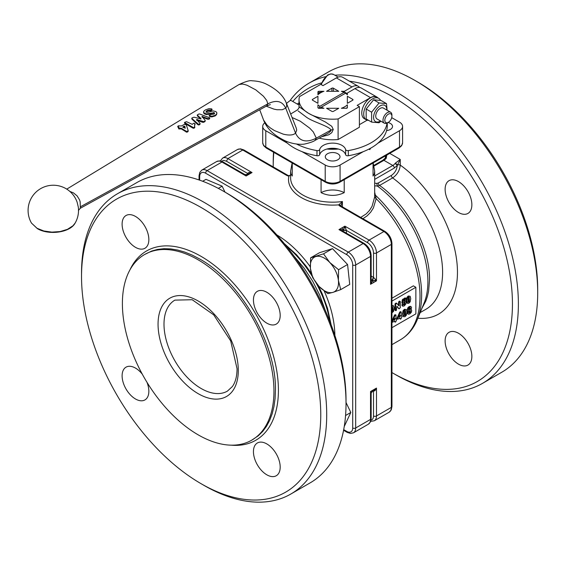 <?xml version="1.0" encoding="UTF-8"?>
<svg xmlns="http://www.w3.org/2000/svg" width="566" height="566" viewBox="0 0 566 566"><rect width="100%" height="100%" fill="white"/><g stroke="black" fill="none" stroke-linecap="round" stroke-linejoin="round"><path stroke-width="0.85" d="M393.83 320.151L394.976 318.219L394.898 319.762L393.865 320.278M394.382 318.792L393.993 319.691M399.072 317.123L400.212 315.191L400.141 316.734L399.108 317.257M399.624 315.764L399.235 316.663M409.232 308.47L410.265 307.869L409.742 309.609L409.225 309.687L409.232 308.47M409.678 307.529L409.678 308.746L408.638 309.347M409.225 309.687L409.034 309.178M409.133 311.357L410.357 310.607L410.364 312.234L409.777 312.871L409.168 312.913L409.133 311.357M409.763 310.656L410.315 310.578M409.77 310.267L409.777 311.894L408.581 312.574M409.19 312.531L409.777 312.871L409.168 312.913M404.789 310.331L405.044 314.187L404.046 315.312M405.376 310.67L405.631 314.526L405.008 315.587L404.372 315.198L404.265 313.585L404.633 311.095L405.376 310.67L405.638 311.123L405.051 310.784M404.577 315.616L404.372 315.198M408.595 297.016L408.843 300.829L407.86 301.94M409.183 297.355L409.43 301.169L408.815 302.223L408.185 301.834L408.079 300.242L408.447 297.78L409.183 297.355L409.444 297.808L408.857 297.468M408.39 302.244L408.185 301.834M400.912 318.927L402.065 316.401L401.322 315.849L401.202 311.965L400.24 312.588L397.764 318.34L397.884 319.146L399.964 318.085L400.332 319.125L400.912 318.927M401.478 315.842L401.068 315.609L401.478 315.842M402.065 316.182L401.322 315.75M401.202 311.965L400.325 311.654L399.653 312.248L397.247 317.696L397.176 318.545L397.884 319.146M399.624 318.283L400.332 319.125M407.449 311.47L407.209 312.637L407.69 313.797L408.44 314.208L409.798 313.925L411.199 312.51L411.73 310.649L410.98 309.383L411.539 307.642L411.065 306.638L409.742 306.892L408.419 308.166L407.952 309.715L408.532 310.805L407.831 310.769L407.449 311.47L408.036 311.809L407.796 312.977L408.44 314.208M411.475 309.779L410.98 309.383M410.569 306.348L409.154 306.553L407.824 307.826L407.357 309.376L407.831 310.769M408.426 311.109L408.036 311.809M406.367 309.56L405.008 309.63L403.65 311.116L403.063 314.264L403.6 316.719L405.008 316.684L406.36 315.191L406.947 312.036L406.367 309.56L404.414 309.291L403.063 310.776L402.476 313.925L403.325 316.564M395.676 321.955L396.823 319.422L396.08 318.877L395.959 314.986L394.997 315.616L392.528 321.368L392.641 322.174L394.721 321.113L395.089 322.153L395.676 321.955M396.235 318.87L395.825 318.63L396.235 318.87M396.823 319.21L396.08 318.778M395.959 314.986L395.082 314.675L394.41 315.276L391.934 321.028M391.934 321.566L392.641 322.174M394.382 321.304L395.089 322.153M391.644 313.175L393.554 311.378L394.382 308.215L393.611 305.916L391.955 305.513M393.611 305.916L391.58 306.326M396.32 310.472L396.908 306.369L399.009 308.696L400.339 307.685L400.339 301.742L399.929 301.508L399.221 302.385L399.044 305.881L396.9 303.482L395.726 304.069L395.613 310.416L396.32 310.472M399.363 308.718L398.422 308.357L397.106 306.291M400.339 301.742L399.341 301.169L399.752 301.402L399.044 301.338L398.634 302.046L398.457 305.541M396.752 303.397L395.967 303.114L395.018 304.133L395.018 310.069L396.016 310.649M396.313 303.143L396.9 303.482M405.723 300.971L403.714 301.282L404.046 300.348L405.872 299.152L405.872 298.19L402.893 300.157L402.518 303.461L404.188 302.272L404.832 302.216L405.079 303.029L404.216 304.876L403.027 304.635L402.391 305.265L402.858 306.213L404.209 305.944L405.829 304.098L406.254 302.329L405.1 300.61L403.395 301.07M405.581 298.218L404.994 297.879L405.872 298.19L404.994 297.879L402.306 299.817L401.86 302.796L402.794 303.496M404.188 302.272L404.761 302.18M404.244 301.876L404.237 303.85L403.077 304.593M403.629 304.918L402.44 304.296L401.803 304.925L402.858 306.213M402.858 304.352L403.218 304.558M410.159 296.266L408.815 296.329L407.478 297.801L406.897 300.914L407.421 303.341L408.815 303.305L410.152 301.834L410.732 298.714L410.159 296.266L408.228 295.99L406.89 297.461L406.31 300.574L407.145 303.185M392.111 307.246L393.009 307.72L393.137 308.873L392.698 311.052L391.955 311.477M392.082 306.913L392.422 309.871L391.622 311.279M392.67 307.253L393.009 307.72L392.422 307.38M391.955 327.686L415.861 313.882L415.861 287.287L413.371 285.851L391.955 298.218M391.955 301.091L415.861 287.287M184.891 126.381L183.893 126.225L182.79 127.003L185.238 128.291L184.891 126.381L184.905 127.067L182.974 127.477M185.238 128.291L184.905 127.067M178.955 127.746L178.12 127.385L177.759 126.374L178.467 125.772L181.368 125.992L184.742 124.216L186.363 124.959L188.181 130.64L186.794 131.574L181.247 128.213L178.778 128.185L178.884 127.032L177.759 126.374M188.181 130.64L187.855 131.772L188.096 131.262L186.709 132.196L181.269 128.899L178.828 128.892L178.927 127.421M178.828 128.892L178.828 128.22M211.535 108.856L208.932 108.665L205.465 109.882L203.824 111.177L203.633 112.344L204.687 113.313L206.533 113.893L214.273 112.698L214.556 113.257L213.644 114.219L210.149 114.608L209.314 115.457L211.825 116.292L215.172 115.351L216.644 114.063L216.835 112.719L215.908 111.587L213.205 110.922L207.269 112.415L206.074 111.53L207.036 110.575L208.797 109.995L211.281 109.953L211.981 109.174L211.535 108.856M203.696 113.059L203.541 112.018L203.696 113.059L204.729 114.014L206.54 114.573L213.41 113.15L214.514 113.9M214.238 113.356L214.273 112.698L214.556 113.257M209.533 115.004L209.279 116.108L209.498 115.662L209.724 116.525L211.755 116.929L215.087 115.973L216.566 114.686L216.778 113.356M216.835 112.719L216.842 113.646M206.123 112.393L206.102 111.82M206.13 112.238L207.092 111.283L208.847 110.703L211.309 110.646L211.981 109.174M194.555 125.737L194.57 127.3L193.544 127.661L184.459 122.426L186.504 121.683L192.263 124.343L193.692 123.232L194.534 123.402L194.994 124.166L194.562 125.518M194.18 127.541L194.088 128.157L192.829 128.058L184.82 123.438L184.459 122.426M194.775 126.706L194.088 128.157M194.697 127.329L194.485 127.923L194.697 127.329M194.789 123.558L194.534 125.956M194.754 124.216L194.952 124.817L194.754 124.216M198.517 114.127L197.393 115.252L200.937 118.436L200.852 118.874L194.067 117.197L192.037 117.912L191.916 118.471L198.581 124.379L199.84 123.961L199.954 123.232L196.6 119.511L203.788 121.655L204.97 120.961L205.104 120.261L201.991 116.433L207.842 118.619L208.953 118.634L209.76 117.841L199.614 113.971L198.517 114.127M197.52 114.707L197.47 115.973L197.612 115.429L197.47 115.973L200.93 119.115M192.037 117.912L192.001 119.185L192.129 118.641L192.001 119.185L197.852 124.683L199.232 124.895L199.883 123.862M199.763 124.584L199.954 123.232M196.614 120.197L202.628 122.284L203.703 122.277L204.892 121.584L205.034 120.891M204.892 121.584L205.104 120.261M202.005 117.12L207.772 119.249L209.427 118.924L209.76 117.841L209.689 118.464M80.429 206.774L267.838 103.847L266.65 105.962L80.344 208.246L80.174 201.913L79.537 199.826L77.089 195.871L73.431 192.865L69.802 191.386M298.162 110.95L306.666 117.367C313.345 122.058 328.188 125.815 331.145 129.989L330.777 131.001L328.563 132.946L315.036 140.389L316.316 138.139L313.302 131.935L309.751 128.164L300.263 121.195L292.063 117.502M321.7 136.739L328.811 134.765L331.789 132.649L333.261 129.494L331.789 126.324L325.4 122.008L308.597 113.349L299.244 106.889L299.032 107.681M299.025 107.816L297.624 109.79L290.676 114.007M296.237 128.05L296.711 130.145L295.565 133.166C293.209 135.253 289.106 135.578 283.255 134.142L274.404 130.555L270.406 127.994L267.102 125.164L263.586 120.098C266.975 128.815 274.361 135.805 285.731 141.061C294.334 144.776 302.775 144.627 305.244 143.891C310.161 142.731 313.43 141.564 315.057 140.382M66.76 189.129L239.057 84.518C245.694 81.44 250.045 80.202 252.103 80.804C257.473 81.03 262.086 82.077 265.935 83.931C276.611 89.195 283.417 95.583 286.354 103.097L286.764 106.21L285.731 108.134L282.285 109.733L277.015 109.733L273.944 109.125L266.239 106.189M380.501 100.359A12.395 7.16 120 0 0 378.668 98.314A12.395 7.16 120 0 0 369.117 101.639A12.395 7.16 120 0 0 363.705 114.113A12.395 7.16 120 0 0 366.273 119.794A12.395 7.16 120 0 0 368.636 120.374M366.273 119.794L364.341 118.676A12.395 7.16 -60 0 1 361.773 113.002A12.395 7.16 -60 0 1 367.185 100.522A12.395 7.16 -60 0 1 376.737 97.203L378.668 98.314M386.493 103.613L381.038 100.465L373.602 99.8L379.064 102.955L386.493 103.613L387.109 110.221M352.71 100.217A1.054 0.608 0 0 0 353.014 99.786A1.054 0.608 0 0 0 352.71 99.361L352.71 100.217L347.361 103.309L347.361 96.27L352.71 99.361M347.361 107.512L347.361 104.816A17.093 9.87 180 0 1 341.355 108.283L346.307 108.283A1.054 0.608 0 0 0 347.05 108.106A1.054 0.608 0 0 0 347.361 107.674L347.361 107.512A18.911 10.917 180 0 1 346.173 108.283M332.645 111.544A1.054 0.608 0 0 0 333.388 111.368L338.744 108.283L326.554 108.283L331.902 111.368A1.054 0.608 0 0 0 332.645 111.544M319.125 108.283A18.911 10.917 180 0 1 317.936 107.512L317.936 107.674A1.054 0.608 0 0 0 318.248 108.106A1.054 0.608 0 0 0 318.991 108.283L323.943 108.283A17.093 9.87 180 0 1 321.325 107.179L319.274 108.368L319.84 106.323L343.972 92.392A17.093 9.87 180 0 0 341.355 91.296L344.39 91.296L351.967 86.923A12.608 7.28 -60 0 1 358.271 86.294A12.608 7.28 -60 0 1 359.58 87.461M312.588 99.361A1.054 0.608 0 0 0 312.283 99.786A1.054 0.608 0 0 0 312.588 100.217L312.588 99.361L317.936 96.27L317.936 103.309L312.588 100.217M318.991 93.093L318.991 91.296A1.054 0.608 0 0 0 318.248 91.473A1.054 0.608 0 0 0 317.936 91.904L317.936 94.763A17.093 9.87 180 0 1 323.943 91.296L320.759 92.152A18.911 10.917 180 0 0 317.936 93.786L317.936 94.763M333.388 91.296L333.388 88.204A1.054 0.608 0 0 0 332.645 88.027A1.054 0.608 0 0 0 331.902 88.204L331.902 91.296M318.7 155.6A2.101 1.21 0 0 0 319.656 154.759L319.656 149.608A2.101 1.21 180 0 1 318.7 150.457A2.101 1.21 180 0 1 316.974 150.591L316.974 155.742A2.101 1.21 0 0 0 318.7 155.6M345.642 154.759A2.101 1.21 0 0 0 346.59 155.6A2.101 1.21 0 0 0 348.323 155.742L348.323 150.591A2.101 1.21 180 0 1 346.59 150.457A2.101 1.21 180 0 1 345.642 149.608L345.642 154.759A13.131 7.584 0 0 0 336.777 148.66A13.131 7.584 0 0 0 323.363 150.492A13.131 7.584 0 0 0 319.656 154.759M319.656 149.608A13.131 7.584 180 0 1 323.363 145.349A13.131 7.584 180 0 1 336.777 143.509A13.131 7.584 180 0 1 345.642 149.608M286.509 103.486A54.633 31.54 0 0 1 289.87 100.755A1.054 0.608 180 0 1 290.634 100.529A1.054 0.608 180 0 1 291.44 100.706L297.879 104.42A2.101 1.21 0 0 0 299.025 104.76M284.634 140.58A54.633 31.54 0 0 0 290.613 145.674A54.633 31.54 0 0 0 316.974 155.742M386.804 110.052A9.353 5.398 120 0 0 380.196 105.877A9.353 5.398 120 0 0 373.581 117.332A9.353 5.398 120 0 0 380.196 121.152A9.353 5.398 120 0 0 380.501 120.968M380.911 121.202L379.064 122.765L371.629 122.1L371.629 112.195L379.064 102.955M341.355 91.296L344.538 92.152A18.911 10.917 180 0 1 346.024 92.923A18.911 10.917 180 0 1 347.361 93.786M388.028 122.525A7.358 4.245 180 0 1 390.384 123.438A7.358 4.245 180 0 1 392.535 126.437A7.358 4.245 180 0 1 386.571 130.605M390.611 112.245L383.352 108.056A6.304 3.637 120 0 0 378.491 109.747A6.304 3.637 120 0 0 375.739 116.087A6.304 3.637 120 0 0 377.048 118.973L384.307 123.169A6.304 3.637 120 0 0 387.455 122.85L388.368 122.327A5.016 2.894 -60 0 1 384.823 120.282A5.016 2.894 -60 0 1 388.368 114.141A5.016 2.894 -60 0 1 391.913 116.186L391.913 115.131A6.304 3.637 120 0 0 390.611 112.245A6.304 3.637 120 0 0 385.75 113.936A6.304 3.637 120 0 0 382.998 120.282A6.304 3.637 120 0 0 384.307 123.169M398.025 147.882A2.101 1.21 -120 0 0 399.08 147.988L339.642 182.302L399.08 147.988A2.101 1.21 -120 0 0 399.511 147.026L340.081 181.339A10.506 6.063 180 0 1 325.217 181.339L265.787 147.026L265.787 130.725L287.415 143.212M391.913 116.186A5.016 2.894 -60 0 1 388.368 122.327M267.272 147.882A2.101 1.21 -60 0 1 266.218 147.988L325.655 182.302L325.217 181.339L325.217 165.039A10.506 6.063 0 0 0 340.081 165.039L363.287 151.638M292.247 163.015L292.247 176.012L291.03 174.003L290.62 171.187L292.141 162.958M344.22 179.663L344.22 192.659A16.81 9.707 180 0 0 332.645 189.992A16.81 9.707 180 0 0 321.078 192.659C328.789 196.289 336.508 196.289 344.22 192.659M374.678 195.249L374.678 171.187L374.267 174.003L373.051 176.012L373.051 163.015M337.852 153.768A7.358 4.245 180 0 1 340.003 156.768A7.358 4.245 180 0 1 335.461 160.687A7.358 4.245 180 0 1 327.445 159.768A7.358 4.245 180 0 1 325.294 156.768A7.358 4.245 180 0 1 329.837 152.841A7.358 4.245 180 0 1 337.852 153.768M338.397 149.035A39.563 22.838 180 0 1 326.9 149.035M327.891 148.787A37.823 21.841 0 0 0 337.407 148.787M334.513 148.349A37.406 21.593 180 0 1 330.785 148.349M340.817 206.349L342.395 201.51L338.751 204.857A4.203 2.427 0 0 0 339.911 206.123L383.911 231.529A2.101 1.21 -60 0 1 384.965 231.423L340.965 206.017L384.965 231.423C389.252 234.331 391.58 238.371 391.955 243.536L391.955 406.537L391.24 409.933L389.167 412.204A10.506 6.063 60 0 0 391.339 407.393A2.101 1.21 0 0 0 391.955 406.537M75.122 223.089L72.943 225.792L67.432 229.357L60.095 231.565L51.874 232.131L43.844 230.985L37.031 228.268L31.477 223.082L37.335 228.6C48.527 235.463 70.05 232.739 75.122 223.089A25.215 25.215 0 0 0 78.292 207.092L78.349 207.503M31.484 223.089A25.215 25.215 0 0 1 65.911 188.612A25.215 25.215 0 0 1 77.125 202.189L78.292 207.092M374.678 185.818L377.366 186.065L379.567 185.45L392.641 177.908C397.183 174.767 399.723 170.507 400.254 165.109A2.101 1.21 0 0 0 398.768 164.756A2.101 1.21 0 0 0 397.502 164.996L400.254 159.463L395.393 163.107L397.502 164.996L397.275 165.421A2.101 0.446 -141.2 0 0 395.054 163.503A6.304 3.637 -60 0 1 392.825 165.47L374.678 175.948M362.353 219.084L367.207 215.787L370.716 212.144L373.39 207.963L376.164 198.659L374.678 192.284M243.805 149.926L287.804 175.326L243.805 149.926L240.5 148.851L237.501 149.509A10.506 6.063 60 0 1 242.75 150.032A2.101 1.21 -60 0 1 243.805 149.926M346.434 233.199L346.392 230.426L344.906 226.167L343.421 230.426L342.083 229.485L338.963 229.598L342.112 230.702L364.157 243.43A2.101 1.21 -60 0 0 363.11 243.536A10.506 6.063 60 0 1 370.539 256.405A2.101 1.21 0 0 0 371.155 255.549C370.78 250.377 368.452 246.337 364.157 243.43M248.863 173.677L252.04 172.552L248.891 172.446L247.583 173.408A2.101 1.231 -179.1 0 1 248.17 174.073M386.139 158.353A2.101 0.446 -141.2 0 0 385.241 158.098L382.864 160.22L373.864 165.413L382.864 160.22A2.101 1.21 60 0 1 383.911 160.327A6.304 3.637 120 0 0 386.139 158.353L386.84 155.056M386.012 157.39L385.396 156.527L385.333 157.978M372.923 390.851L373.539 391.191L374.996 390.625L376.482 388.085L374.133 390.158M373.539 277.439L373.51 277.425A2.101 1.189 -59.1 0 1 373.058 278.875A2.101 1.189 -59.1 0 1 371.996 279.986L376.482 280.856L374.996 278.783L373.539 277.439L372.053 280.014L373.086 281.125A2.101 1.21 60 0 1 373.51 282.575L374.996 281.712L374.798 280.743L375.541 279.455M367.567 242.68A8.405 4.853 60 0 1 373.51 252.974A2.101 1.21 0 0 0 374.996 253.327A2.101 1.21 0 0 0 376.482 252.974A10.506 6.063 -120 0 0 369.053 240.104A2.101 1.21 -60 0 0 367.999 241.215A2.101 1.21 -60 0 0 367.567 242.68L346.392 230.454A2.101 1.189 -0.9 0 0 344.906 230.121A2.101 1.189 -0.9 0 0 343.421 230.482L342.826 231.119M244.611 175.092L245.05 174.661L246.097 175.984L247.137 174.668L247.583 175.092M245.05 174.668L223.004 161.933L219.7 160.857L216.7 161.522A10.506 6.063 60 0 1 221.95 162.039A2.101 1.21 -60 0 1 223.004 161.933M391.955 372.57A169.156 97.663 -120 0 0 392.825 373.079A169.156 97.663 -120 0 0 512.442 304.02A169.156 97.663 -120 0 0 392.825 96.843A169.156 97.663 -120 0 0 349.441 81.2M395.797 374.791L392.825 373.079L395.797 374.791A173.359 100.09 -120 0 0 482.48 383.38A173.359 100.09 -120 0 0 509.053 244.462A173.359 100.09 -120 0 0 395.797 91.692A173.359 100.09 -120 0 0 334.909 75.236M445.124 340.98A18.911 10.917 60 0 1 449.036 332.32A18.911 10.917 60 0 1 463.611 337.386A18.911 10.917 60 0 1 471.867 356.417A18.911 10.917 60 0 1 467.948 365.077A18.911 10.917 60 0 1 453.373 360.011A18.911 10.917 60 0 1 445.124 340.98M445.124 189.327A18.911 10.917 60 0 1 449.036 180.667A18.911 10.917 60 0 1 463.611 185.733A18.911 10.917 60 0 1 471.867 204.765A18.911 10.917 60 0 1 467.948 213.424A18.911 10.917 60 0 1 453.373 208.359A18.911 10.917 60 0 1 445.124 189.327M482.48 383.38L501.794 372.23A173.359 100.09 -120 0 0 537.7 292.863L537.7 289.431A169.156 97.663 -120 0 0 418.09 82.261L415.119 80.542A173.359 100.09 -120 0 0 328.436 71.953L309.121 83.11A173.359 100.09 -120 0 0 289.983 100.684M325.372 76.728A173.359 100.09 -120 0 0 309.121 83.11M273.548 152.219A173.359 100.09 -120 0 0 273.215 162.47A173.359 100.09 -120 0 0 273.222 164.204M373.369 390.597L373.539 391.191A1.684 0.99 119.1 0 0 373.355 390.604M370.567 279.158L371.155 281.005L370.539 284.288L372.195 281.635L372.053 280.014L371.155 280.177M371.155 281.005L371.155 255.549M199.664 180.165L199.664 176.62A8.405 4.853 60 0 1 205.607 173.189L346.767 254.686A8.405 4.853 60 0 1 352.71 264.987L352.71 427.981A2.101 1.21 0 0 0 354.196 428.335A2.101 1.21 0 0 0 355.681 427.981L370.539 419.399A2.101 1.21 0 0 0 371.155 418.543L371.155 393.087L370.539 391.516L372.195 391.276L372.053 390.674M370.68 421.366L374.303 420.779A10.506 6.063 -120 0 0 376.482 415.968L376.482 388.085L370.539 391.516L370.539 419.399A10.506 6.063 60 0 1 368.36 424.21L353.502 432.792L350.503 433.45L347.199 432.374L343.569 430.28L347.199 432.374A2.101 1.21 -60 0 1 346.767 431.412L343.696 429.636M346.767 254.686A2.101 1.21 -60 0 1 347.199 253.221A2.101 1.21 -60 0 1 348.253 252.118L207.092 170.621A10.506 6.063 -120 0 0 201.836 170.097L199.777 172.347L199.048 175.764L199.048 179.953M333.02 292.346A19.966 11.525 -120 0 0 337.456 288.207A19.966 11.525 -120 0 0 338.397 280.382A19.966 11.525 -120 0 0 329.78 262.497A19.966 11.525 -120 0 0 315.793 256.575A19.966 11.525 -120 0 0 311.357 260.714A19.966 11.525 -120 0 0 310.416 268.539A19.966 11.525 -120 0 0 319.026 286.424A19.966 11.525 -120 0 0 333.02 292.346L327.82 293.634L319.026 286.424L312.75 277.764L310.416 268.539L310.593 257.863L323.511 253.837L329.78 262.497L338.581 269.706L338.397 280.382L340.732 289.608L333.02 292.346M346.024 403.53L346.024 400.098A169.156 97.663 60 0 0 226.407 192.921L223.436 191.209A173.359 100.09 60 0 1 346.024 403.53A173.359 100.09 60 0 1 310.118 482.89L290.804 494.047A173.359 100.09 60 0 1 204.121 485.458L201.149 483.739A169.156 97.663 60 0 1 81.532 276.569A169.156 97.663 60 0 1 201.149 207.503A169.156 97.663 60 0 1 320.759 414.68A169.156 97.663 60 0 1 201.149 483.739L204.121 485.458A173.359 100.09 60 0 1 204.114 485.458M81.532 276.569L81.532 273.137A173.359 100.09 60 0 1 117.438 193.77L136.76 182.62A173.359 100.09 60 0 1 223.436 191.209L226.407 192.921M253.441 451.64A18.911 10.917 60 0 1 257.36 442.987A18.911 10.917 60 0 1 271.935 448.053A18.911 10.917 60 0 1 280.191 467.084A18.911 10.917 60 0 1 276.272 475.744A18.911 10.917 60 0 1 261.697 470.671A18.911 10.917 60 0 1 253.441 451.64M122.107 224.164A18.911 10.917 60 0 1 126.027 215.505A18.911 10.917 60 0 1 140.601 220.57A18.911 10.917 60 0 1 148.851 239.609A18.911 10.917 60 0 1 144.938 248.262A18.911 10.917 60 0 1 130.364 243.196A18.911 10.917 60 0 1 122.107 224.164M146.983 382.298A18.911 10.917 60 0 1 148.851 391.262A18.911 10.917 60 0 1 144.938 399.914A18.911 10.917 60 0 1 130.364 394.849A18.911 10.917 60 0 1 122.107 375.817A18.911 10.917 60 0 1 126.027 367.157A18.911 10.917 60 0 1 142.307 374.197M253.441 299.987A18.911 10.917 60 0 1 257.36 291.334A18.911 10.917 60 0 1 271.935 296.4A18.911 10.917 60 0 1 280.191 315.432A18.911 10.917 60 0 1 276.272 324.092A18.911 10.917 60 0 1 261.697 319.019A18.911 10.917 60 0 1 253.441 299.987M117.438 193.77A173.359 100.09 60 0 1 204.121 202.359A173.359 100.09 60 0 1 317.377 355.13A173.359 100.09 60 0 1 290.804 494.047M198.178 259.836A107.172 61.871 60 0 1 268.185 354.274A107.172 61.871 60 0 1 251.764 440.15A107.172 61.871 60 0 1 198.178 434.844A107.172 61.871 60 0 1 128.164 340.407A107.172 61.871 60 0 1 144.592 254.53A107.172 61.871 60 0 1 198.178 259.836M202.663 181.261L205.982 179.344L222.141 186.179L218.327 188.379M222.141 186.179L224.992 192.107M310.593 257.863L319.585 252.669L332.504 248.644L347.574 264.513L349.724 284.415L340.732 289.608M347.574 264.513L338.581 269.706M332.504 248.644L323.511 253.837M346.024 402.525L350.814 412.473L344.248 426.495M350.814 412.473L345.564 415.508M537.7 292.863A173.359 100.09 -120 0 0 415.119 80.542A173.359 100.09 -120 0 0 415.111 80.542L418.09 82.261M321.382 82.94A169.156 97.663 -120 0 0 292.792 101.484M273.817 152.374A169.156 97.663 -120 0 0 273.215 165.902A169.156 97.663 -120 0 0 273.215 166.906M385.588 158.119L386.422 157.928M395.393 163.107L395.054 163.503M248.891 173.656L248.021 174.158A2.101 1.21 60 0 1 249.068 174.264L250.554 173.408L249.811 173.21L249.811 172.354M248.177 174.073L247.583 173.38M346.392 230.426L343.421 230.426L342.975 228.975A2.101 1.21 60 0 0 341.935 227.879L338.963 229.598L363.11 243.536L348.253 252.118A10.506 6.063 -120 0 1 355.681 264.987L370.539 256.405L370.539 284.288L373.51 282.575M374.586 193.798L375.548 195.341A93.723 54.11 -120 0 1 417.241 319.726L424.061 303.15A81.745 47.19 -120 0 0 427.903 281.451A81.745 47.19 -120 0 0 377.366 186.065L376.786 183.398L374.678 183.2M340.725 205.847A2.101 1.684 161.9 0 0 338.751 204.857A44.127 25.477 0 0 1 288.943 176.104L289.169 175.729L287.804 175.326A2.101 1.21 -60 0 0 286.75 175.432A4.203 2.427 0 0 0 288.943 176.104L290.62 175.036M289.176 175.729L290.62 174.887M374.678 195.256L374.579 197.258L376.164 198.659A94.557 54.598 -120 0 1 400.431 339.756C407.994 335.284 413.597 328.613 417.241 319.726M374.579 197.258L372.046 206.335L369.52 210.396L366.202 213.913L360.125 217.79M374.678 171.187L373.157 162.958M321.078 192.659L321.078 179.663M302.011 151.638L325.217 165.039M264.768 122.829A10.506 6.063 0 0 0 262.709 126.437A10.506 6.063 0 0 0 265.787 130.725M370.596 148.221L369.796 149.601L368.94 149.106M299.025 102.955L297.185 104.017M377.883 143.212L399.511 130.725A10.506 6.063 0 0 0 402.589 126.437A10.506 6.063 0 0 0 399.511 122.15L391.714 117.65M348.323 155.742A54.633 31.54 0 0 0 387.286 125.525L387.286 122.949M321.325 107.179L346.024 92.923L343.972 92.392M319.84 106.323A17.093 9.87 180 0 1 317.936 104.816L317.936 107.512M345.458 93.256A17.093 9.87 180 0 1 347.361 94.763L347.361 93.015L354.939 88.636A12.608 7.28 120 0 1 361.242 88.013L376.843 97.019A12.608 7.28 120 0 0 370.539 97.642L354.939 88.636M373.602 99.8L366.174 109.047L371.629 112.195M366.174 109.047L366.174 118.952L371.629 122.1M333.388 88.204L338.744 91.296L326.554 91.296L331.902 88.204M296.527 144.047A54.633 31.54 0 0 0 316.974 150.591M348.323 150.591A54.633 31.54 0 0 0 387.087 123.048M344.39 92.109L344.39 91.296M318.991 91.296L323.943 91.296M317.936 107.674L317.936 104.816M347.361 104.816L347.361 107.674M351.967 86.923L336.367 77.91L322.988 85.636L320.759 84.348L299.471 96.637A33.62 19.414 0 0 0 299.025 99.786A33.62 19.414 0 0 0 308.597 113.349A33.62 19.414 0 0 0 309.206 113.702A33.62 19.414 0 0 0 338.107 118.945L359.396 106.649L359.396 127.244L338.107 139.533A33.62 19.414 180 0 1 319.125 138.146M338.107 118.945L338.107 139.533M336.367 77.91A12.608 7.28 -60 0 1 342.671 77.287L358.271 86.294M367.171 120.176L359.396 124.669M359.396 106.649L357.167 105.368L370.539 97.642M377.883 97.861A12.608 7.28 120 0 0 376.843 97.019M394.976 319.514L394.382 319.174M394.898 319.762L394.311 319.422M394.721 319.946L394.134 319.606M400.212 316.493L399.624 316.153M400.141 316.734L399.554 316.394M399.964 316.925L399.377 316.585M410.463 308.35L409.876 308.01M410.265 309.086L409.678 308.746M409.742 309.609L409.154 309.269M410.598 311.25L410.01 310.911M410.364 312.234L409.777 311.894M405.744 312.729L405.157 312.39M405.631 314.526L405.044 314.187M405.376 315.22L404.789 314.88M405.008 315.587L404.414 315.248M409.551 299.4L408.963 299.06M409.43 301.169L408.843 300.829M409.183 301.855L408.595 301.515M408.815 302.223L408.228 301.883M400.912 311.993L400.325 311.654M400.579 312.184L399.985 311.845M400.24 312.588L399.653 312.248M397.834 318.035L397.247 317.696M397.764 318.34L397.176 318M397.764 318.884L397.176 318.545M400.212 318.856L399.624 318.517M407.796 312.977L407.209 312.637M409.742 306.892L409.154 306.553M408.419 308.166L407.824 307.826M407.952 309.715L407.357 309.376M403.063 314.264L402.476 313.925M403.65 311.116L403.063 310.776M405.008 309.63L404.414 309.291M395.676 315.014L395.082 314.675M395.337 315.212L394.75 314.873M394.997 315.616L394.41 315.276M392.599 321.064L392.005 320.724M392.528 321.368L391.955 321.042M392.528 321.905L391.955 321.58M394.976 321.884L394.382 321.545M393.533 305.873L393.023 305.576M392.712 305.803L392.125 305.463M399.631 301.678L399.044 301.338M399.221 302.385L398.634 302.046M399.221 305.506L398.634 305.166M396.016 303.765L395.429 303.426M395.726 304.069L395.139 303.73M395.613 304.473L395.018 304.133M402.652 306.093L402.27 305.873M405.659 300.928L405.136 300.631M404.428 301.077L403.841 300.737M403.296 299.541L402.709 299.202M402.893 300.157L402.306 299.817M402.447 303.135L401.86 302.796M405.079 303.029L404.485 302.69M404.824 304.19L404.237 303.85M404.216 304.876L403.629 304.536M402.702 304.862L402.115 304.522M402.391 305.265L401.803 304.925M406.897 300.914L406.31 300.574M407.478 297.801L406.89 297.461M408.815 296.329L408.228 295.99M393.137 308.873L392.549 308.534M393.009 310.21L392.422 309.871M392.698 311.052L392.111 310.713M184.481 126.133L184.509 126.819M183.893 126.225L183.922 126.918M177.766 126.423L177.858 127.095M179.075 128.333L179.118 129.034M180.342 128.298L180.37 128.991M180.476 128.22L180.504 128.921M181.247 128.213L181.269 128.899M186.157 131.347L186.08 131.97M186.794 131.574L186.709 132.196M187.424 131.461L187.339 132.076M204.687 113.313L204.729 114.014M206.533 113.893L206.54 114.573M208.479 113.844L208.472 114.523M211.132 113.094L211.111 113.759M213.439 112.493L213.41 113.15M209.774 115.874L209.724 116.525M211.825 116.292L211.755 116.929M215.172 115.351L215.087 115.973M216.644 114.063L216.566 114.686M207.036 110.575L207.092 111.283M208.797 109.995L208.847 110.703M210.198 110.108L210.241 110.809M211.281 109.953L211.309 110.646M211.988 109.351L212.017 109.875M193.544 127.661L193.459 128.277M192.907 127.428L192.829 128.058M197.923 124.046L197.852 124.683M198.581 124.379L198.503 125.001M199.317 124.272L199.232 124.895M197.244 119.461L197.251 120.148M202.699 121.655L202.628 122.284M203.788 121.655L203.703 122.277M202.628 116.398L202.635 117.077M207.842 118.619L207.772 119.249M208.953 118.634L208.868 119.256M239.057 84.518L242.333 84.058L244.59 84.468L247.172 85.296L255.811 89.874L263.466 96.255L266.706 100.451L267.838 103.847C276.357 99.588 282.321 101.017 285.731 108.134L295.565 133.166C299.513 141.422 306.432 143.078 316.316 138.139L331.145 129.989L333.261 129.494M266.65 105.962L270.336 104.569M321.354 84.688A10.506 6.063 -60 0 1 328.337 74.995A10.506 6.063 -60 0 1 333.593 74.479L330.919 73.884L327.707 74.931L320.922 84.44M266.218 147.988L266.218 147.988A2.101 1.21 -60 0 1 265.787 147.026A10.506 6.063 180 0 1 262.709 142.738L263.636 145.667L266.218 147.988L325.655 182.302C330.318 184.566 334.98 184.566 339.642 182.302L340.081 181.339L340.081 165.039M342.395 206.845L342.395 201.51A42.026 24.267 180 0 1 302.93 195.065A42.026 24.267 180 0 1 290.62 177.908L290.62 171.187M421.932 308.336L425.844 301.027L427.443 296.287L428.603 291.143L429.53 279.823C430.118 247.901 407.357 204.906 379.567 185.45A2.101 1.21 60 0 1 378.64 184.346A2.101 1.21 60 0 1 378.265 183.002L376.786 183.398M221.568 161.268L223.605 160.376L226.407 161.183L227.893 158.607L242.75 150.032L286.75 175.432M340.753 205.918L340.965 206.017A2.101 1.21 120 0 0 339.911 206.123M345.649 227.681L344.163 227.681A2.101 1.21 60 0 0 343.421 227.023L344.906 226.167L369.053 240.104L383.911 231.529A10.506 6.063 60 0 1 391.339 244.392A2.101 1.21 0 0 0 391.955 243.536M374.996 281.712L376.482 280.856L376.482 252.974L391.339 244.392L391.339 407.393L376.482 415.968A2.101 1.21 0 0 1 374.996 416.328A2.101 1.21 0 0 1 373.51 415.968A8.405 4.853 60 0 1 371.02 420.121M226.407 161.183L247.583 173.408L247.568 174.42M374.678 179.38L394.311 168.045A2.101 1.21 -120 0 0 393.879 166.581A2.101 1.21 -120 0 0 392.825 165.47L383.911 160.327L374.013 166.036M420.184 312.581L425.851 309.312A80.903 46.709 -120 0 0 442.605 272.274A80.903 46.709 -120 0 0 392.641 177.908A2.101 1.21 60 0 1 391.714 176.804A2.101 1.21 60 0 1 391.339 175.453L378.265 183.002M417.864 318.226A91.409 52.772 -120 0 0 457.462 272.274A91.409 52.772 -120 0 0 400.254 165.109L400.254 159.463L389.726 153.386M385.396 155.891L385.396 156.527A91.409 52.772 -120 0 0 384.767 156.251M373.51 391.177L373.51 415.968M373.51 252.974L373.51 277.425L371.155 276.017M205.607 173.189A2.101 1.21 -60 0 1 206.038 171.724A2.101 1.21 -60 0 1 207.092 170.621L221.95 162.039L246.097 175.984L249.068 174.264M373.51 389.804A2.101 1.21 60 0 1 373.086 390.759A2.101 1.21 60 0 1 373.072 390.766A2.101 1.21 60 0 1 373.065 390.766L374.154 390.144M353.502 432.792A10.506 6.063 -120 0 0 355.681 427.981L355.681 264.987A2.101 1.21 0 0 1 354.196 265.341A2.101 1.21 0 0 1 352.71 264.987M276.831 234.911A83.004 47.919 60 0 1 310.267 266.805M324.205 291.051A83.004 47.919 60 0 1 334.874 335.44M284.259 243.55L296.591 254.771L306.482 266.586L311.364 273.619M318.389 285.738L322.266 293.924L327.551 308.392L331.103 324.686M286.283 246.033A80.903 46.709 60 0 1 312.191 276.279M316.076 282.929A80.903 46.709 60 0 1 329.957 321.693M293.938 256.03L304.154 268.164L312.708 281.217L319.733 295.148L325.139 310.062M231.126 445.159A109.273 63.088 -120 0 0 278.415 390.236A109.273 63.088 -120 0 0 216.438 266.996A109.273 63.088 -120 0 0 129.939 269.89M144.592 254.53L151.589 251.085L157.56 249.422L163.942 248.686L170.663 248.899L177.667 250.045L184.877 252.125L192.235 255.11L199.664 258.98C240.154 281.153 276.484 344.078 275.444 390.236L275.076 398.598L273.986 406.466L272.182 413.753L269.671 420.389L266.494 426.318L262.674 431.476L258.245 435.813L251.764 440.15M238.293 370.504A56.734 32.757 -120 0 0 198.178 301.013A56.734 32.757 -120 0 0 158.055 324.176A56.734 32.757 -120 0 0 198.178 393.667A56.734 32.757 -120 0 0 238.293 370.504M174.88 300.129A52.532 30.331 -120 0 0 163.999 324.176A52.532 30.331 -120 0 0 201.149 388.517A52.532 30.331 -120 0 0 227.412 391.12L232.35 386.571C235.406 382.361 236.977 376.432 237.062 368.784L230.702 340.944L213.7 314.845L192.207 299.732L174.88 300.129M352.71 427.981A8.405 4.853 60 0 1 346.767 431.412M199.048 175.764A2.101 1.21 0 0 0 199.664 176.62M370.956 280.092L371.996 279.986M342.805 231.331L343.421 230.482M374.996 388.948A2.101 1.21 60 0 1 374.749 389.755L375.407 390.137M248.007 174.165L245.043 174.661M343.421 227.023L341.935 227.879M250.554 173.408L252.04 172.552L227.893 158.607A10.506 6.063 -120 0 0 222.643 158.091L220.323 160.935M394.311 168.045L397.275 165.421C396.816 169.701 394.835 173.047 391.339 175.453M402.589 126.437L402.589 142.738A10.506 6.063 180 0 1 399.511 147.026L399.511 130.725M401.358 315.58L401.945 315.92M410.711 309.298L411.298 309.637M407.718 310.225L408.312 310.564M396.115 318.601L396.702 318.941M398.492 308.413L399.08 308.753M399.631 301.14L400.219 301.48M396.25 303.079L396.837 303.418M395.139 310.338L395.733 310.677M401.98 303.157L402.567 303.496M402.773 304.246L403.36 304.586M402.164 305.817L402.751 306.156M177.766 126.395L177.858 127.124M178.509 127.874L178.566 128.588M188.202 130.831L188.11 131.439M209.264 115.995L209.3 115.33M212.031 109.96L211.995 109.266M194.824 126.961L194.739 127.576M195.058 123.989L195.015 124.64M197.357 115.789L197.265 115.061M191.874 118.994L191.782 118.273M200.017 124.237L200.095 123.621M205.147 121.237L205.225 120.615M209.689 118.591L209.767 117.969M391.955 344.652L400.431 339.756M373.072 390.766L371.155 393.087M371.155 418.543L370.44 421.939L368.36 424.21M273.215 165.902L273.215 162.47M216.7 161.522L201.836 170.097M385.241 158.091L386.012 155.183M374.303 420.779L389.167 412.204M222.643 158.091L237.501 149.509M78.398 210.446L80.344 208.238M262.709 126.437L262.709 142.738M402.589 142.738L401.676 145.653L399.08 147.988M259.716 109.769L263.593 120.134M286.368 103.125L296.223 128.001M338.135 77.096L333.593 74.479M299.025 99.786L299.025 107.703"/></g></svg>

